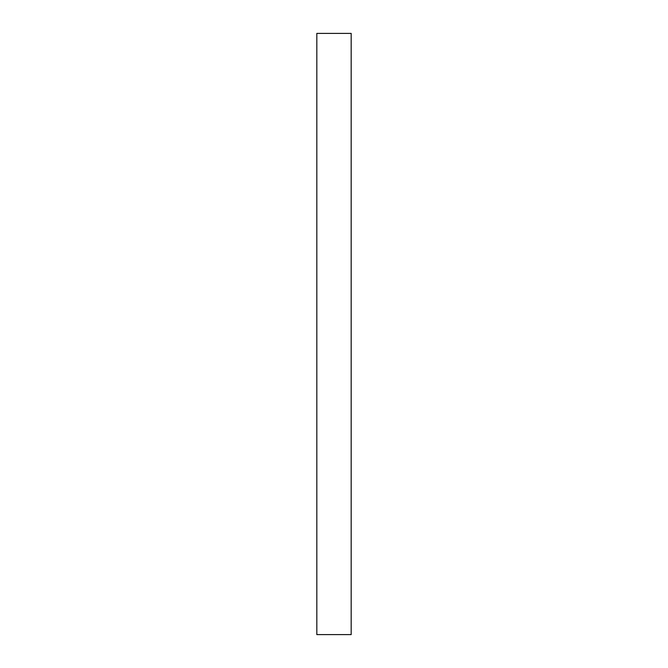 <?xml version="1.0" encoding="UTF-8"?>
<svg xmlns="http://www.w3.org/2000/svg" width="668" height="668" viewBox="0 0 668 668"><rect width="100%" height="100%" fill="white"/><g stroke="black" fill="none" stroke-linecap="round" stroke-linejoin="round"><path stroke-width="1" d="M316.824 33.4L316.824 634.6L351.176 634.6L351.176 33.4L316.824 33.4"/></g></svg>
